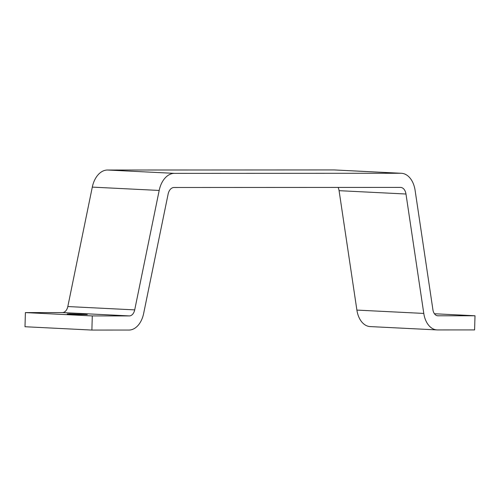 <?xml version="1.0" encoding="UTF-8"?>
<svg xmlns="http://www.w3.org/2000/svg" width="500" height="500" viewBox="0 0 500 500"><rect width="100%" height="100%" fill="white"/><g stroke="black" fill="none" stroke-linecap="round" stroke-linejoin="round"><path stroke-width="0.75" d="M91.888 330.069L92.287 315.925L25.394 312.594L25 326.731L91.888 330.069L128.95 330.05A22.287 14.706 -87.1 0 0 143.631 313.538L168.119 194.106A8.912 5.881 92.9 0 1 173.988 187.5L400.469 187.406A8.912 5.881 -87.1 0 1 400.662 187.413A8.912 5.881 -87.1 0 1 405.975 194.013L423.787 313.425A22.287 14.706 92.9 0 0 437.056 329.919A22.287 14.706 92.9 0 0 437.544 329.931L474.606 329.913L475 315.769L434.438 313.75M92.287 315.925L129.344 315.912A8.137 5.369 92.9 0 0 134.706 309.881L159.188 190.45A23.069 15.225 -87.1 0 1 174.381 173.356L400.863 173.269A23.069 15.225 -87.1 0 1 401.369 173.281A23.069 15.225 -87.1 0 1 415.1 190.344L432.919 309.762A8.137 5.369 92.9 0 0 437.762 315.781A8.137 5.369 92.9 0 0 437.938 315.788L475 315.769M25.394 312.594L62.456 312.575A8.137 5.369 92.9 0 0 67.812 306.55L92.3 187.113A23.069 15.225 -87.1 0 1 107.494 170.025L174.381 173.356M69.713 313.875L87.263 314.531L77.231 314.5L70.144 314.231L67.213 313.969L69.713 313.875M401.369 173.281L334.481 169.944A23.069 15.225 92.9 0 0 333.975 169.931L107.494 170.025M338.094 187.438A8.912 5.881 -87.1 0 1 339.081 190.675L356.894 310.094A22.287 14.706 92.9 0 0 370.169 326.581L437.056 329.919M437.581 315.769L437.938 315.788L437.581 315.769M339.081 190.675L405.975 194.013L339.081 190.675M62.456 312.575L129.344 315.912L62.456 312.575M67.812 306.55L134.706 309.881L67.812 306.55M92.3 187.113L159.188 190.45M356.894 310.094L423.787 313.425M333.975 169.931L400.863 173.269"/></g></svg>
